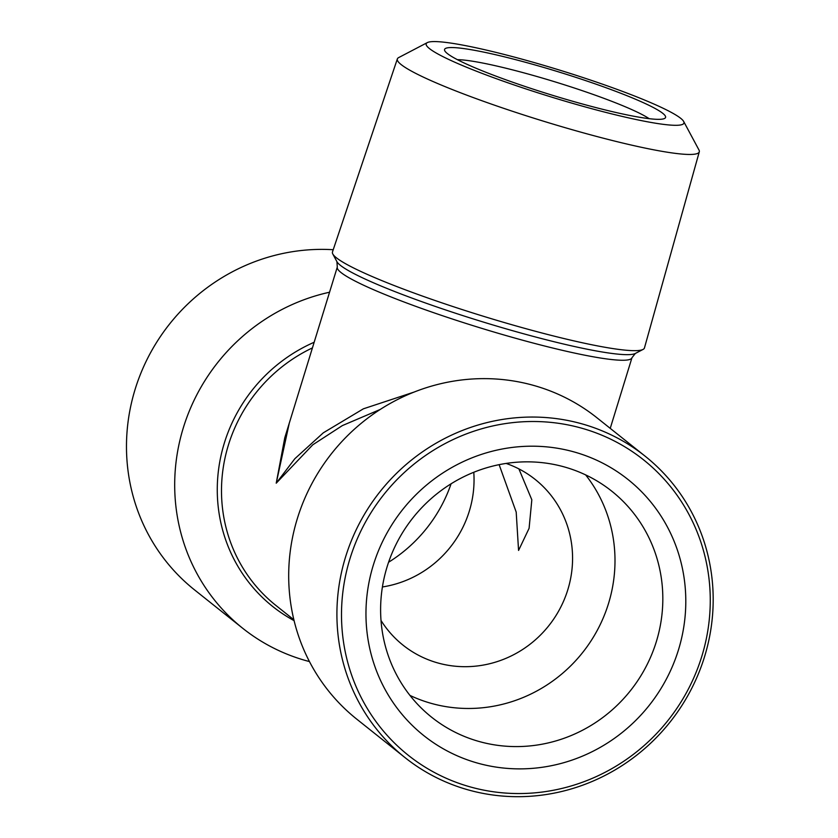 <?xml version="1.0" encoding="UTF-8"?>
<svg xmlns="http://www.w3.org/2000/svg" width="838" height="838" viewBox="0 0 838 838"><rect width="100%" height="100%" fill="white"/><g stroke="black" fill="none" stroke-linecap="round" stroke-linejoin="round"><path stroke-width="1.26" d="M447.366 53.548A115.613 12.067 -162.9 0 1 444.81 50.846A115.613 12.067 -162.9 0 1 538.509 65.93A115.613 12.067 -162.9 0 1 662.774 113.329A115.613 12.067 -162.9 0 1 664.586 118.462A115.613 12.067 -162.9 0 1 560.067 97.575A115.613 12.067 -162.9 0 1 447.366 53.548M457.443 59.687A105.976 11.062 -162.9 0 1 555.51 82.019A105.976 11.062 -162.9 0 1 649.157 118.671M499.134 464.671L516.198 512.102L518.565 550.43L529.092 528.317L531.826 499.794L518.9 468.903M427.338 42.602L398.679 57.581A157.953 16.498 17.1 0 0 397.348 58.932A157.953 16.498 17.1 0 0 401.151 64.578A157.953 16.498 17.1 0 0 563.251 127.125A157.953 16.498 17.1 0 0 699.29 151.825A157.953 16.498 17.1 0 0 698.955 149.95L683.661 121.458A134.834 14.078 17.1 0 0 680.686 118.305A134.834 14.078 17.1 0 0 549.246 66.967A134.834 14.078 17.1 0 0 427.338 42.602A134.834 14.078 17.1 0 0 429.454 48.583A134.834 14.078 17.1 0 0 574.386 103.87A134.834 14.078 17.1 0 0 683.661 121.458M397.348 58.932L332.466 251.955A163.211 17.043 17.1 0 0 332.791 253.977A163.211 17.043 17.1 0 0 336.405 257.79A163.211 17.043 17.1 0 0 495.499 319.938A163.211 17.043 17.1 0 0 643.06 349.425A163.211 17.043 17.1 0 0 644.453 347.938L699.29 151.825M382.421 586.956A105.976 101.859 128.5 0 0 469.301 511.18A105.976 101.859 128.5 0 0 473.784 472.286M388.591 562.235A144.513 138.909 128.5 0 0 451.074 483.819M309.442 661.57A192.688 185.208 -51.5 0 1 306.488 660.773A192.688 185.208 -51.5 0 1 242.748 628.301A192.688 185.208 -51.5 0 1 183.323 427.789A192.688 185.208 -51.5 0 1 329.564 292.221M506.152 463.435A105.976 101.859 -51.5 0 1 535.136 479.399A105.976 101.859 -51.5 0 1 567.829 589.68A105.976 101.859 -51.5 0 1 403.047 645.166A105.976 101.859 -51.5 0 1 381.018 620.476M585.657 474.916A144.513 138.909 -51.5 0 1 608.524 603.475A144.513 138.909 -51.5 0 1 409.96 695.414M387.083 566.855A144.513 138.909 -51.5 0 1 611.782 491.194A144.513 138.909 -51.5 0 1 656.353 641.583A144.513 138.909 -51.5 0 1 431.664 717.244A144.513 138.909 -51.5 0 1 387.083 566.855M373.298 565.189A163.787 157.429 -51.5 0 1 573.779 451.85A163.787 157.429 -51.5 0 1 678.466 649.879A163.787 157.429 -51.5 0 1 477.985 763.219A163.787 157.429 -51.5 0 1 373.298 565.189M581.101 428.029A188.833 181.5 -51.5 0 1 701.804 656.353A188.833 181.5 -51.5 0 1 470.663 787.029A188.833 181.5 -51.5 0 1 349.959 558.716A188.833 181.5 -51.5 0 1 581.101 428.029M581.394 423.703A192.688 185.208 -51.5 0 1 645.124 456.176A192.688 185.208 -51.5 0 1 690.323 691.067A192.688 185.208 -51.5 0 1 468.704 790.035A192.688 185.208 -51.5 0 1 404.964 757.562A192.688 185.208 -51.5 0 1 359.774 522.671A192.688 185.208 -51.5 0 1 581.394 423.703M645.124 456.176L596.918 417.753A192.688 185.208 128.5 0 0 533.188 385.291A192.688 185.208 128.5 0 0 297.322 518.638A192.688 185.208 128.5 0 0 356.758 719.151L404.964 757.562M380.263 409.436L342.365 425.589L312.804 444.779L276.226 483.18L294.871 458.69L323.311 432.817L363.378 408.818L414.255 392.016M337.295 267.071L336.918 261.666A156.968 16.393 -162.9 0 0 340.385 265.332A156.968 16.393 -162.9 0 0 493.404 325.102A156.968 16.393 -162.9 0 0 635.319 353.468L631.967 357.721A154.15 16.1 -162.9 0 1 499.019 333.524A154.15 16.1 -162.9 0 1 341.024 272.539A154.15 16.1 -162.9 0 1 337.295 267.071L284.773 437.803L276.226 483.18L289.288 423.117M333.22 249.724A192.688 185.208 128.5 0 0 141.004 372.858A192.688 185.208 128.5 0 0 194.542 589.889L242.748 628.301M293.866 619.764L275.943 605.476A154.15 148.169 -51.5 0 1 228.397 445.072A154.15 148.169 -51.5 0 1 312.438 347.896M294.086 620.644A156.968 150.871 -51.5 0 1 224.301 443.166A156.968 150.871 -51.5 0 1 314.166 342.26M635.319 353.468L643.06 349.425M631.967 357.721L610.232 428.375M284.773 437.803L284.93 437.279M336.918 261.666L332.791 253.977"/></g></svg>
